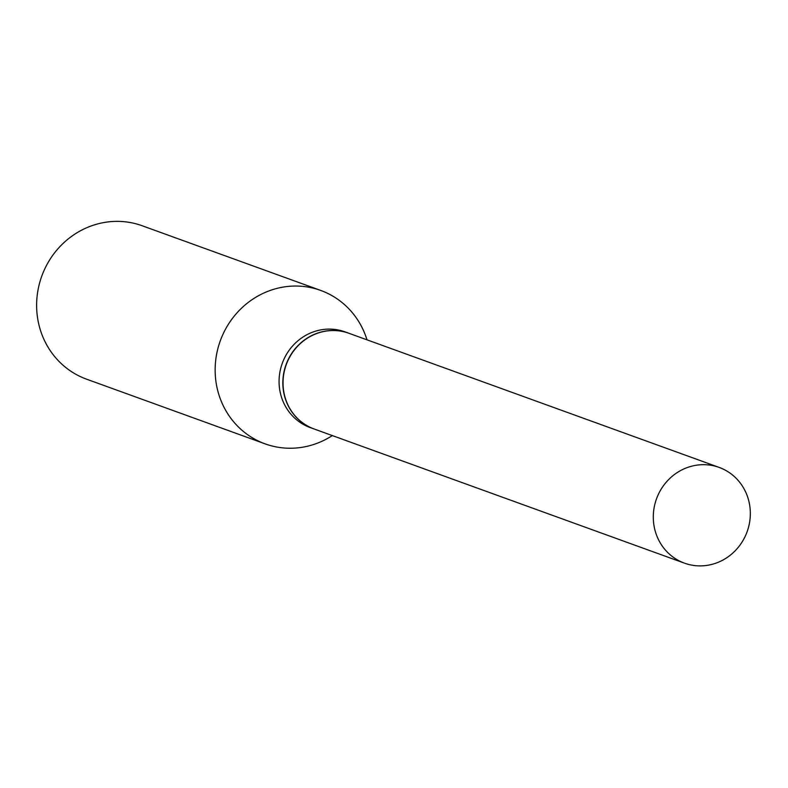 <?xml version="1.0" encoding="UTF-8"?>
<svg xmlns="http://www.w3.org/2000/svg" width="788" height="788" viewBox="0 0 788 788"><rect width="100%" height="100%" fill="white"/><g stroke="black" fill="none" stroke-linecap="round" stroke-linejoin="round"><path stroke-width="1.18" d="M655.025 530.393A50.915 48.196 -70.1 0 1 669.209 479.015A50.915 48.196 -70.1 0 1 719.149 467.412A50.915 48.196 -70.1 0 1 748.6 500.173A50.915 48.196 -70.1 0 1 734.406 551.551A50.915 48.196 -70.1 0 1 684.467 563.154A50.915 48.196 -70.1 0 1 655.025 530.393M684.467 563.154L314.215 429.017A50.915 48.196 -70.1 0 1 284.764 396.256A50.915 48.196 -70.1 0 1 298.957 344.878A50.915 48.196 -70.1 0 1 348.897 333.275L719.149 467.412M314.116 428.987A50.915 48.196 -70.1 0 1 314.008 428.948A50.915 48.196 -70.1 0 1 284.566 396.187A50.915 48.196 -70.1 0 1 298.76 344.809A50.915 48.196 -70.1 0 1 348.7 333.206A50.915 48.196 -70.1 0 1 348.798 333.245M314.008 428.948L310.255 427.589A50.915 48.196 -70.1 0 1 280.804 394.827A50.915 48.196 -70.1 0 1 294.998 343.45A50.915 48.196 -70.1 0 1 344.937 331.846L348.7 333.206M332.309 435.577A81.597 77.244 -70.1 0 1 265.113 443.861L86.591 379.186A81.597 77.244 -70.1 0 1 39.4 326.685A81.597 77.244 -70.1 0 1 62.144 244.349A81.597 77.244 -70.1 0 1 142.175 225.752L320.696 290.427A81.597 77.244 -70.1 0 1 367.001 339.835M265.113 443.861A81.597 77.244 -70.1 0 1 217.921 391.36A81.597 77.244 -70.1 0 1 240.665 309.024A81.597 77.244 -70.1 0 1 320.696 290.427"/></g></svg>
